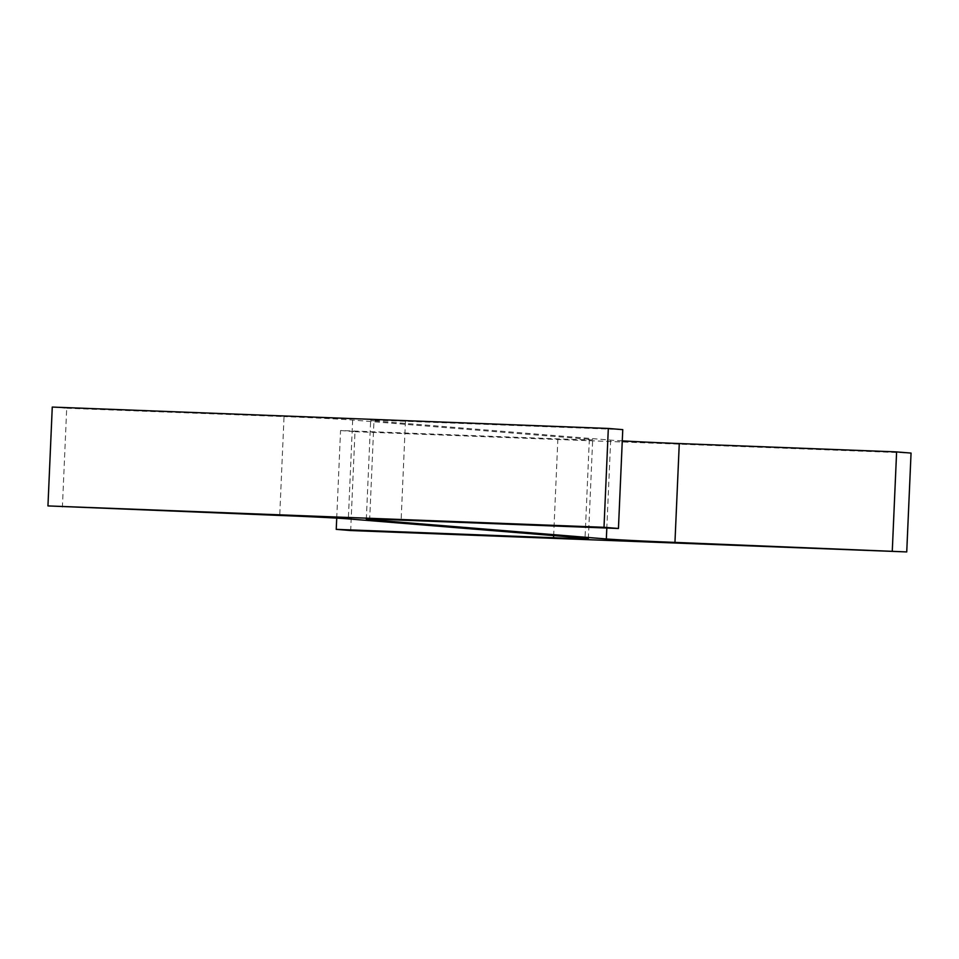 <?xml version="1.0" encoding="UTF-8"?>
<svg xmlns="http://www.w3.org/2000/svg" width="959" height="959" viewBox="0 0 959 959"><rect width="100%" height="100%" fill="white"/><g stroke="black" fill="none" stroke-linecap="round" stroke-linejoin="round"><path stroke-width="0.72" stroke-dasharray="4.79 3.6" d="M622.271 440.876A53.428 0.743 -177.5 0 1 610.655 440.109L373.974 420.857L369.683 519.191M622.763 429.632L405.441 421.277A53.428 0.743 -177.5 0 0 370.642 420.462A53.428 0.743 -177.5 0 0 373.974 420.857M52.266 407.072L66.71 408.246L62.395 507.095M66.71 408.246L284.044 416.602L279.728 515.451M336.729 518.124L340.553 430.519L557.874 438.874A53.428 0.743 -177.5 0 0 592.674 439.702A53.428 0.743 -177.5 0 0 589.341 439.294L352.66 420.042A53.428 0.743 -177.5 0 0 284.044 416.602M340.553 430.519L354.998 431.694L350.682 530.543M354.998 431.694L911.05 453.08M610.655 440.109L606.819 528.025M405.441 421.277L401.126 520.126M352.66 420.042L348.345 518.891M589.341 439.294L585.026 538.143M557.874 438.874L553.655 535.59M366.326 519.298L370.642 420.462M588.358 538.538L592.674 439.702"/><path stroke-width="1.44" d="M606.34 538.958L369.659 519.706A53.428 0.743 -177.5 0 1 366.326 519.298A53.428 0.743 -177.5 0 1 401.126 520.126L618.447 528.481L604.002 527.306L47.95 505.92L279.728 515.451A53.428 0.743 -177.5 0 1 348.345 518.891L585.026 538.143A53.428 0.743 -177.5 0 1 588.358 538.538A53.428 0.743 -177.5 0 1 553.559 537.723L336.237 529.368L350.682 530.543L906.734 551.928L674.956 542.398A53.428 0.743 -177.5 0 1 606.34 538.958L606.819 528.025M604.002 527.306L608.318 428.457L622.763 429.632L618.447 528.481M608.318 428.457L52.266 407.072L47.95 505.92M336.729 518.124L336.237 529.368M892.29 550.754L896.605 451.905L911.05 453.08L906.734 551.928M896.605 451.905L679.272 443.549L674.956 542.398M622.271 440.876A53.428 0.743 -177.5 0 0 679.272 443.549M553.655 535.59L553.559 537.723"/></g></svg>
